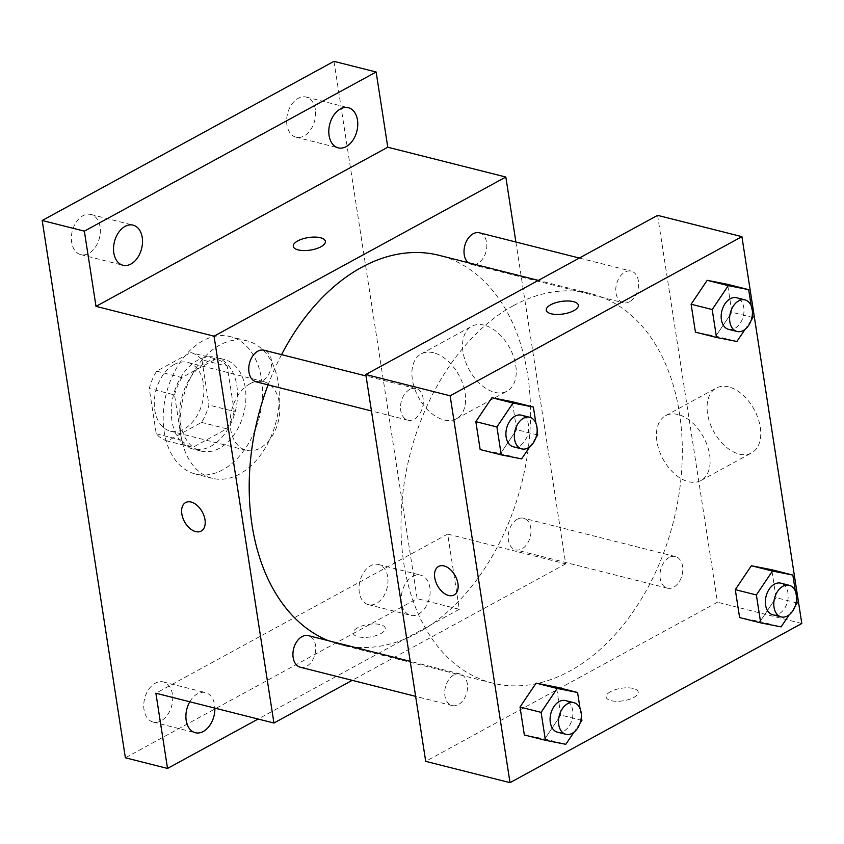 <?xml version="1.0" encoding="UTF-8"?>
<svg xmlns="http://www.w3.org/2000/svg" width="844" height="844" viewBox="0 0 844 844"><rect width="100%" height="100%" fill="white"/><g stroke="black" fill="none" stroke-linecap="round" stroke-linejoin="round"><path stroke-width="0.63" stroke-dasharray="4.22 3.17" d="M249.982 383.725A35.437 23.991 104.2 0 0 230.222 419.806A35.437 23.991 104.2 0 0 246.3 450.316A35.437 23.991 104.2 0 0 278.235 421.831A35.437 23.991 104.2 0 0 263.655 381.604A35.437 23.991 104.2 0 0 249.982 383.725M174.096 364.555A35.437 23.991 104.2 0 0 154.346 400.636A35.437 23.991 104.2 0 0 170.414 431.157A35.437 23.991 104.2 0 0 202.349 402.672A35.437 23.991 104.2 0 0 187.769 362.435A35.437 23.991 104.2 0 0 174.096 364.555M201.927 359.808L208.932 405.046A45.745 30.954 104.2 0 1 201.558 422.422L167.439 441.022A45.745 30.954 104.2 0 1 156.245 433.784L149.251 388.546A45.745 30.954 104.2 0 1 156.625 371.181L190.744 352.57A45.745 30.954 104.2 0 1 201.927 359.808L227.226 366.201L234.231 411.439L208.932 405.046M156.245 433.784L181.544 440.167L174.539 394.939L149.251 388.546M156.625 371.181L181.924 377.563L216.043 358.953L190.744 352.57M181.924 377.563A45.745 30.954 104.2 0 0 174.539 394.939M181.544 440.167A45.745 30.954 104.2 0 0 192.738 447.415L167.439 441.022M234.231 411.439A45.745 30.954 104.2 0 1 226.846 428.805L192.738 447.415M227.226 366.201A45.745 30.954 104.2 0 0 216.043 358.953M171.965 420.871A47.253 31.977 -75.8 0 1 182.863 374.145A47.253 31.977 -75.8 0 1 215.958 357.371A47.253 31.977 -75.8 0 1 235.392 411.017A47.253 31.977 -75.8 0 1 192.812 448.997A47.253 31.977 -75.8 0 1 171.965 420.871M180.394 422.992A47.253 31.977 104.2 0 0 201.252 451.129A47.253 31.977 104.2 0 0 243.821 413.149A47.253 31.977 104.2 0 0 224.388 359.502A47.253 31.977 104.2 0 0 206.158 362.329A47.253 31.977 104.2 0 0 180.394 422.992M226.846 428.805L201.558 422.422M202.834 340.839A70.875 47.971 104.2 0 0 163.325 413.001A70.875 47.971 104.2 0 0 195.46 474.033A70.875 47.971 104.2 0 0 259.33 417.063A70.875 47.971 104.2 0 0 230.169 336.598A70.875 47.971 104.2 0 0 202.834 340.839M219.704 345.101A70.875 47.971 104.2 0 0 180.183 417.263A70.875 47.971 104.2 0 0 212.329 478.295A70.875 47.971 104.2 0 0 276.188 421.314A70.875 47.971 104.2 0 0 247.039 340.849A70.875 47.971 104.2 0 0 219.704 345.101M387.702 576.842A20.699 14.01 104.2 0 0 378.566 564.52A20.699 14.01 104.2 0 0 359.913 581.157A20.699 14.01 104.2 0 0 368.427 604.652A20.699 14.01 104.2 0 0 382.923 597.309A20.699 14.01 104.2 0 0 387.702 576.842M315.329 109.393A20.699 14.01 104.2 0 0 306.203 97.071A20.699 14.01 104.2 0 0 287.551 113.708A20.699 14.01 104.2 0 0 296.065 137.213A20.699 14.01 104.2 0 0 310.56 129.86A20.699 14.01 104.2 0 0 315.329 109.393M100.067 226.814A20.699 14.01 104.2 0 0 90.93 214.492A20.699 14.01 104.2 0 0 72.278 231.129A20.699 14.01 104.2 0 0 80.792 254.624A20.699 14.01 104.2 0 0 95.288 247.271A20.699 14.01 104.2 0 0 100.067 226.814M172.429 694.253A20.699 14.01 104.2 0 0 163.293 681.941A20.699 14.01 104.2 0 0 144.651 698.568A20.699 14.01 104.2 0 0 153.165 722.074A20.699 14.01 104.2 0 0 167.65 714.72A20.699 14.01 104.2 0 0 172.429 694.253M333.981 61.348L417.158 598.649L125.376 757.796M515.884 242.017L565.712 563.887L447.668 534.073L459.315 609.294L417.158 598.649M484.203 325.162A36.914 23.031 -118.6 0 0 471.722 326.333A36.914 23.031 -118.6 0 0 469.18 369.777A36.914 23.031 -118.6 0 0 507.075 391.152A36.914 23.031 -118.6 0 0 513.5 356.484A36.914 23.031 -118.6 0 0 484.203 325.162M459.315 609.294L258.116 719.035M401.459 602.985A20.699 14.01 -75.8 0 1 406.228 582.518A20.699 14.01 -75.8 0 1 420.723 575.175A20.699 14.01 -75.8 0 1 429.86 587.487A20.699 14.01 -75.8 0 1 425.081 607.954A20.699 14.01 -75.8 0 1 410.585 615.308A20.699 14.01 -75.8 0 1 401.459 602.985M189.794 701.775A20.699 14.01 -75.8 0 1 205.451 692.586A20.699 14.01 -75.8 0 1 214.587 704.909A20.699 14.01 -75.8 0 1 214.872 708.116M447.668 534.073L155.887 693.219M281.569 354.628A200.819 135.926 104.2 0 0 268.097 384.853M328.474 640.723A200.819 135.926 104.2 0 0 340.712 644.742A200.819 135.926 104.2 0 0 521.666 483.306A200.819 135.926 104.2 0 0 439.049 255.321M565.712 563.887L352.201 680.338M517.309 519.197A16.3 11.035 104.2 0 0 508.225 535.792A16.3 11.035 104.2 0 0 515.621 549.834A16.3 11.035 104.2 0 0 530.306 536.731A16.3 11.035 104.2 0 0 523.596 518.227A16.3 11.035 104.2 0 0 517.309 519.197M256.165 381.836A16.3 11.035 104.2 0 0 270.85 368.733A16.3 11.035 104.2 0 0 264.14 350.228M300.348 667.245A16.3 11.035 104.2 0 0 315.034 654.142A16.3 11.035 104.2 0 0 308.324 635.637M479.413 232.807A16.3 11.035 -75.8 0 1 486.809 246.849A16.3 11.035 -75.8 0 1 477.715 263.444A16.3 11.035 -75.8 0 1 471.427 264.425A16.3 11.035 -75.8 0 1 468.146 262.663M357.645 627.757A16.247 6.351 -8.8 0 0 353.182 633.169A16.247 6.351 -8.8 0 0 370.21 636.956A16.247 6.351 -8.8 0 0 385.286 628.2A16.247 6.351 -8.8 0 0 374.789 623.938A16.247 6.351 -8.8 0 0 357.645 627.757M325.404 241.352L325.394 241.342A16.247 6.351 171.2 0 1 325.404 241.352A16.247 6.351 171.2 0 1 320.942 246.764A16.247 6.351 171.2 0 1 303.798 250.573A16.247 6.351 171.2 0 1 293.301 246.321A16.247 6.351 171.2 0 1 293.301 246.311L293.301 246.321M357.645 627.746A16.247 6.351 -8.8 0 0 353.182 633.158A16.247 6.351 -8.8 0 0 370.199 636.946A16.247 6.351 -8.8 0 0 385.286 628.189A16.247 6.351 -8.8 0 0 374.789 623.927A16.247 6.351 -8.8 0 0 357.645 627.746M433.563 352.781A36.914 23.031 -118.6 0 0 421.082 353.952A36.914 23.031 -118.6 0 0 418.54 397.397A36.914 23.031 -118.6 0 0 456.435 418.772A36.914 23.031 -118.6 0 0 462.86 384.104A36.914 23.031 -118.6 0 0 433.563 352.781M185.627 502.56L185.627 502.56A16.247 10.139 61.4 0 1 191.124 502.043A16.247 10.139 61.4 0 1 204.016 515.821A16.247 10.139 61.4 0 1 201.188 531.076A16.247 10.139 61.4 0 1 201.178 531.087L201.178 531.087M513.374 305.676A200.819 135.926 104.2 0 0 401.406 510.135A200.819 135.926 104.2 0 0 492.474 683.07A200.819 135.926 104.2 0 0 673.428 521.634A200.819 135.926 104.2 0 0 590.821 293.649A200.819 135.926 104.2 0 0 513.374 305.676M629.487 301.772A16.3 11.035 -75.8 0 1 623.199 302.753A16.3 11.035 -75.8 0 1 616.489 284.238A16.3 11.035 -75.8 0 1 631.185 271.135A16.3 11.035 -75.8 0 1 638.581 285.177A16.3 11.035 -75.8 0 1 629.487 301.772M453.808 674.936A16.3 11.035 104.2 0 0 444.725 691.531A16.3 11.035 104.2 0 0 452.11 705.573A16.3 11.035 104.2 0 0 466.806 692.47A16.3 11.035 104.2 0 0 460.096 673.966A16.3 11.035 104.2 0 0 453.808 674.936M409.625 389.527A16.3 11.035 104.2 0 0 400.541 406.122A16.3 11.035 104.2 0 0 407.926 420.164A16.3 11.035 104.2 0 0 422.622 407.061A16.3 11.035 104.2 0 0 415.913 388.546A16.3 11.035 104.2 0 0 409.625 389.527M669.081 557.525A16.3 11.035 104.2 0 0 659.997 574.12A16.3 11.035 104.2 0 0 667.382 588.162A16.3 11.035 104.2 0 0 682.079 575.059A16.3 11.035 104.2 0 0 675.369 556.555A16.3 11.035 104.2 0 0 669.081 557.525M657.592 215.357L717.484 602.215L425.703 761.351M797.169 602.985L776.09 597.657L771.764 569.742L776.09 597.657L760.011 621.564L739.618 617.555L760.011 621.564L781.09 626.892M537.712 434.987L516.633 429.659L512.308 401.744L516.633 429.659L500.555 453.566L480.162 449.557L500.555 453.566L521.634 458.893M581.896 720.396L560.817 715.079L556.502 687.153L560.817 715.079L544.739 738.975L524.346 734.966L544.739 738.975L565.818 744.303M752.985 317.576L731.906 312.248L727.581 284.333L731.906 312.248L715.828 336.155L695.435 332.146L715.828 336.155L736.907 341.482M801.8 623.505L717.484 602.215M728.72 386.911A36.914 23.031 -118.6 0 0 716.239 388.082A36.914 23.031 -118.6 0 0 713.697 431.527A36.914 23.031 -118.6 0 0 751.593 452.901A36.914 23.031 -118.6 0 0 758.017 418.234A36.914 23.031 -118.6 0 0 728.72 386.911M610.592 691.626A16.247 6.351 -8.8 0 0 606.129 697.038A16.247 6.351 -8.8 0 0 623.157 700.826A16.247 6.351 -8.8 0 0 638.233 692.069A16.247 6.351 -8.8 0 0 627.736 687.818A16.247 6.351 -8.8 0 0 610.592 691.626A16.247 6.351 -8.8 0 0 606.129 697.038A16.247 6.351 -8.8 0 0 623.157 700.826A16.247 6.351 -8.8 0 0 638.233 692.069A16.247 6.351 -8.8 0 0 627.736 687.807A16.247 6.351 -8.8 0 0 610.592 691.626M578.351 305.233L578.351 305.222A16.247 6.351 171.2 0 1 578.351 305.233A16.247 6.351 171.2 0 1 573.888 310.645A16.247 6.351 171.2 0 1 556.745 314.453A16.247 6.351 171.2 0 1 546.247 310.202A16.247 6.351 171.2 0 1 546.247 310.191L546.247 310.202M678.07 414.531A36.914 23.031 -118.6 0 0 665.599 415.702A36.914 23.031 -118.6 0 0 663.057 459.147A36.914 23.031 -118.6 0 0 700.953 480.521A36.914 23.031 -118.6 0 0 707.377 445.854A36.914 23.031 -118.6 0 0 678.07 414.531M438.574 566.44L438.574 566.44A16.247 10.139 61.4 0 1 444.071 565.923A16.247 10.139 61.4 0 1 456.963 579.701A16.247 10.139 61.4 0 1 454.135 594.957A16.247 10.139 61.4 0 1 454.125 594.957L454.125 594.967M751.149 320.309L745.052 329.371M751.16 305.792L752.405 313.841M728.594 329.36A16.3 11.035 104.2 0 0 743.29 316.257A16.3 11.035 104.2 0 0 736.58 297.753M731.906 312.248L715.828 336.155M795.333 605.718L789.235 614.78M795.343 591.201L796.588 599.251M772.777 614.78A16.3 11.035 104.2 0 0 787.473 601.677A16.3 11.035 104.2 0 0 780.763 583.162M776.09 597.657L760.011 621.564M535.877 437.719L529.779 446.782M535.887 423.203L537.132 431.252M513.321 446.782A16.3 11.035 104.2 0 0 528.017 433.679A16.3 11.035 104.2 0 0 521.307 415.164M516.633 429.659L500.555 453.566M580.06 723.129L573.962 732.191M580.071 708.622L581.316 716.661M557.504 732.191A16.3 11.035 104.2 0 0 572.2 719.088A16.3 11.035 104.2 0 0 565.491 700.583M560.817 715.079L544.739 738.975M170.414 431.157L246.3 450.316M187.769 362.435L263.655 381.604M224.388 359.502L215.958 357.371M201.252 451.129L192.812 448.997M247.039 340.849L230.169 336.598M212.329 478.295L195.46 474.033M153.165 722.074L195.323 732.719M163.293 681.941L205.451 692.586M80.792 254.624L122.95 265.269M90.93 214.492L133.088 225.137M296.065 137.213L338.222 147.858M306.203 97.071L348.361 107.726M368.427 604.652L410.585 615.308M378.566 564.52L420.723 575.175M456.435 418.772L507.075 391.152M421.082 353.952L471.722 326.333M590.821 293.649L538.356 280.398M492.474 683.07L340.712 644.742M471.427 264.425L623.199 302.753M579.332 258.042L631.185 271.135M460.096 673.966L410.226 661.369M452.11 705.573L415.638 696.363M415.913 388.546L366.043 375.96M407.926 420.164L371.455 410.954M675.369 556.555L523.596 518.227M667.382 588.162L515.621 549.834M700.953 480.521L751.593 452.901M665.599 415.702L716.239 388.082"/><path stroke-width="1.27" d="M258.116 719.035L167.534 768.441L125.376 757.796L42.2 220.495L333.981 61.348L376.139 72.004L387.786 147.225L96.005 306.361L84.358 231.14L42.2 220.495M167.534 768.441L155.887 693.219L273.931 723.023L214.049 336.176L96.005 306.361M191.113 502.053A16.247 10.139 61.4 0 1 204.005 515.832A16.247 10.139 61.4 0 1 201.178 531.087A16.247 10.139 61.4 0 1 184.498 521.676A16.247 10.139 61.4 0 1 185.617 502.57A16.247 10.139 61.4 0 1 191.113 502.053M113.824 252.947A20.699 14.01 -75.8 0 1 118.593 232.48A20.699 14.01 -75.8 0 1 133.088 225.137A20.699 14.01 -75.8 0 1 142.225 237.459A20.699 14.01 -75.8 0 1 137.445 257.926A20.699 14.01 -75.8 0 1 122.95 265.269A20.699 14.01 -75.8 0 1 113.824 252.947M329.086 135.536A20.699 14.01 -75.8 0 1 333.865 115.069A20.699 14.01 -75.8 0 1 348.361 107.726A20.699 14.01 -75.8 0 1 357.487 120.048A20.699 14.01 -75.8 0 1 352.718 140.505A20.699 14.01 -75.8 0 1 338.222 147.858A20.699 14.01 -75.8 0 1 329.086 135.536M84.358 231.14L376.139 72.004M214.049 336.176L505.83 177.029L387.786 147.225M505.83 177.029L515.884 242.017M214.872 708.116A20.699 14.01 -75.8 0 1 195.323 732.719A20.699 14.01 -75.8 0 1 186.186 720.396A20.699 14.01 -75.8 0 1 189.794 701.775M538.356 280.398L439.049 255.321A200.819 135.926 104.2 0 0 361.601 267.348A200.819 135.926 104.2 0 0 281.569 354.628M268.097 384.853A200.819 135.926 104.2 0 0 328.474 640.723M352.201 680.338L273.931 723.023M366.043 375.96L264.14 350.228A16.3 11.035 104.2 0 0 257.853 351.199A16.3 11.035 104.2 0 0 248.769 367.794A16.3 11.035 104.2 0 0 256.165 381.836L371.455 410.954M410.226 661.369L308.324 635.637A16.3 11.035 104.2 0 0 302.046 636.608A16.3 11.035 104.2 0 0 292.952 653.214A16.3 11.035 104.2 0 0 300.348 667.245L415.638 696.363M468.146 262.663A16.3 11.035 -75.8 0 1 465.54 243.325A16.3 11.035 -75.8 0 1 479.413 232.807L579.332 258.042M320.942 246.754A16.247 6.351 171.2 0 1 303.798 250.573A16.247 6.351 171.2 0 1 293.29 246.311A16.247 6.351 171.2 0 1 308.377 237.554A16.247 6.351 171.2 0 1 325.394 241.342A16.247 6.351 171.2 0 1 320.942 246.754M293.301 246.311A16.247 6.351 171.2 0 1 308.377 237.565A16.247 6.351 171.2 0 1 325.404 241.342M201.178 531.087A16.247 10.139 61.4 0 1 184.509 521.676A16.247 10.139 61.4 0 1 185.627 502.56M425.703 761.351L365.811 374.504L657.592 215.357L741.908 236.647L801.8 623.505L510.019 782.652L425.703 761.351M510.019 782.652L450.126 395.794L365.811 374.504M444.06 565.923A16.247 10.139 61.4 0 1 456.952 579.712A16.247 10.139 61.4 0 1 454.125 594.967A16.247 10.139 61.4 0 1 437.456 585.557A16.247 10.139 61.4 0 1 438.574 566.44A16.247 10.139 61.4 0 1 444.06 565.923M739.618 617.555L735.293 589.639L751.371 565.733L771.764 569.742L751.371 565.733L735.293 589.639L739.618 617.555L760.697 622.883L756.372 594.957L772.45 571.05L792.843 575.07L795.343 591.201M480.162 449.557L475.837 421.641L491.915 397.735L512.308 401.744L491.915 397.735L475.837 421.641L480.162 449.557L501.241 454.874L496.916 426.958L512.994 403.052L533.387 407.061L535.887 423.203M450.126 395.794L741.908 236.647M524.346 734.966L520.02 707.05L536.098 683.144L556.502 687.153L536.098 683.144L520.02 707.05L524.346 734.966L545.424 740.293L541.099 712.368L557.177 688.461L577.581 692.481L580.071 708.622M695.435 332.146L691.109 304.22L707.188 280.313L727.581 284.333L707.188 280.313L691.109 304.22L695.435 332.146L716.514 337.463L712.188 309.548L728.266 285.641L748.66 289.65L751.16 305.792M573.888 310.634A16.247 6.351 171.2 0 1 556.745 314.443A16.247 6.351 171.2 0 1 546.247 310.191A16.247 6.351 171.2 0 1 561.323 301.435A16.247 6.351 171.2 0 1 578.351 305.222A16.247 6.351 171.2 0 1 573.888 310.634M546.247 310.191A16.247 6.351 171.2 0 1 561.323 301.445A16.247 6.351 171.2 0 1 578.351 305.222M454.125 594.957A16.247 10.139 61.4 0 1 437.456 585.557A16.247 10.139 61.4 0 1 438.574 566.44M745.052 329.371L736.907 341.482L716.514 337.463M752.405 313.841L752.985 317.576L751.149 320.309M745.009 299.884L736.58 297.753A16.3 11.035 104.2 0 0 730.292 298.734A16.3 11.035 104.2 0 0 721.198 315.329A16.3 11.035 104.2 0 0 728.594 329.36L737.023 331.492A16.3 11.035 104.2 0 0 751.719 318.388A16.3 11.035 104.2 0 0 745.009 299.884A16.3 11.035 104.2 0 0 738.722 300.854A16.3 11.035 104.2 0 0 729.638 317.46A16.3 11.035 104.2 0 0 737.023 331.492M712.188 309.548L691.109 304.22M728.266 285.641L707.188 280.313M748.66 289.65L727.581 284.333M789.235 614.78L781.09 626.892L760.697 622.883M796.588 599.251L797.169 602.985L795.333 605.718M789.193 585.293L780.763 583.162A16.3 11.035 104.2 0 0 774.476 584.143A16.3 11.035 104.2 0 0 765.392 600.738A16.3 11.035 104.2 0 0 772.777 614.78L781.206 616.911A16.3 11.035 104.2 0 0 795.903 603.798A16.3 11.035 104.2 0 0 789.193 585.293A16.3 11.035 104.2 0 0 782.905 586.274A16.3 11.035 104.2 0 0 773.821 602.869A16.3 11.035 104.2 0 0 781.206 616.911M756.372 594.957L735.293 589.639M772.45 571.05L751.371 565.733M792.843 575.07L771.764 569.742M529.779 446.782L521.634 458.893L501.241 454.874M537.132 431.252L537.712 434.987L535.877 437.719M529.737 417.295L521.307 415.164A16.3 11.035 104.2 0 0 515.019 416.145A16.3 11.035 104.2 0 0 505.936 432.74A16.3 11.035 104.2 0 0 513.321 446.782L521.761 448.902A16.3 11.035 104.2 0 0 536.446 435.799A16.3 11.035 104.2 0 0 529.737 417.295A16.3 11.035 104.2 0 0 523.449 418.276A16.3 11.035 104.2 0 0 514.365 434.871A16.3 11.035 104.2 0 0 521.761 448.902M496.916 426.958L475.837 421.641M512.994 403.052L491.915 397.735M533.387 407.061L512.308 401.744M573.962 732.191L565.818 744.303L545.424 740.293M581.316 716.661L581.896 720.396L580.06 723.129M573.92 702.704L565.491 700.583A16.3 11.035 104.2 0 0 559.203 701.554A16.3 11.035 104.2 0 0 550.119 718.149A16.3 11.035 104.2 0 0 557.504 732.191L565.944 734.322A16.3 11.035 104.2 0 0 580.63 721.219A16.3 11.035 104.2 0 0 573.92 702.704A16.3 11.035 104.2 0 0 567.632 703.685A16.3 11.035 104.2 0 0 558.549 720.28A16.3 11.035 104.2 0 0 565.944 734.322M541.099 712.368L520.02 707.05M557.177 688.461L536.098 683.144M577.581 692.481L556.502 687.153"/></g></svg>
